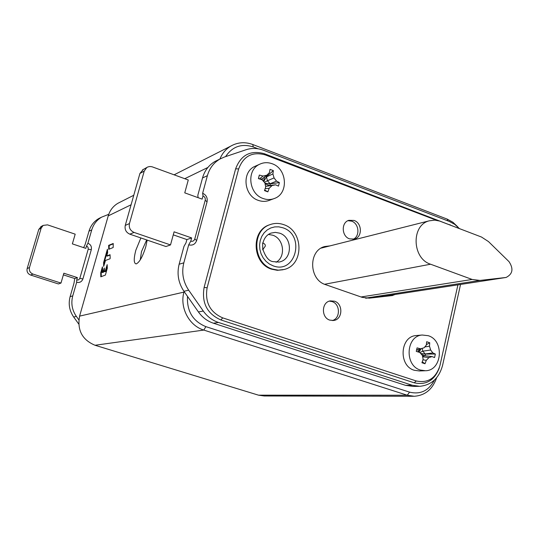 <?xml version="1.0" encoding="UTF-8"?>
<svg xmlns="http://www.w3.org/2000/svg" width="539" height="539" viewBox="0 0 539 539"><rect width="100%" height="100%" fill="white"/><g stroke="black" fill="none" stroke-linecap="round" stroke-linejoin="round"><path stroke-width="0.81" d="M429.731 342.764L429.495 346.166L430.648 350.02L432.878 352.951L435.357 354.049L434.575 357.546L432.062 356.589L428.95 357.573L426.309 360.321L425.001 363.758L421.943 362.74L423.128 359.257L422.36 355.363L419.726 352.445L416.27 351.401L417.065 347.884L420.555 348.794L424.072 347.803L426.322 345.095L426.679 341.726L429.731 342.764L426.383 344.637M425.001 363.758L422.266 361.824M420.433 370.057C404.297 365.691 405.894 335.912 422.226 335.022L428.182 335.689C444.547 340.338 442.297 370.63 425.493 370.738L420.433 370.057M416.445 350.04L424.072 347.803M416.452 350.013L420.555 348.794M418.069 349.582L418.251 351.994M419.692 349.104L418.688 352.129M421.033 348.699L418.931 352.203L421.161 348.666M432.878 352.951L425.183 353.961L422.812 351.179L430.648 350.02M435.357 354.049L425.487 354.069L420.656 353.449M424.793 346.954L429.495 346.166M419.807 352.533L422.812 351.179L422.145 348.369M425.116 355.74L425.487 354.069L420.676 353.476M424.853 355.706L421.532 354.426L424.793 355.7L432.062 356.589M428.95 357.573L422.657 356.757M422.569 356.333L424.793 355.7M426.309 360.321L422.947 359.823M424.894 370.758L419.349 370.953L414.323 370.28C398.301 365.954 399.904 336.444 416.128 335.561L416.822 335.501M436.57 220.316L265.269 154.895C252.373 151.392 243.5 156.061 238.662 168.902L207.131 287.759C204.773 302.157 209.961 312.196 222.695 317.869L416.283 380.972C428.067 383.37 435.963 378.203 439.979 365.469L457.921 284.848M330.016 245.878L324.761 246.525C308.18 250.467 308.813 279.795 325.657 284.673L362.147 297.346L369.269 298.168L392.163 295.581L395.1 294.476M354.069 220.444L348.848 220.323C341.019 222.445 341.564 236.412 349.595 238.878L354.534 239.06C362.545 237.147 362.181 222.998 354.069 220.444M334.456 301.186L330.292 300.89C321.419 302.116 321.049 317.687 329.855 320.139L333.695 320.469C342.757 319.519 343.363 303.733 334.456 301.186M282.988 269.763L277.349 270.315L271.683 269.21C252.292 263.598 250.574 230.786 269.278 224.884L270.551 224.453M273.32 198.878L269.857 200.151C266.131 201.694 262.271 201.768 258.289 200.367C243.999 195.893 241.438 172.413 254.563 166.511L256.166 165.803M205.211 200.238C205.554 198.224 204.813 196.782 203.001 195.913L202.132 199.127L184.756 192.854L188.273 179.986L152.025 166.767L149.916 166.504L147.881 166.935L146.776 167.514L144.236 171.072L129.448 223.57C128.713 227.721 130.249 230.672 134.063 232.424L170.513 244.928L174.097 231.824L191.648 237.921L190.766 241.182C192.713 241.64 194.04 240.913 194.761 239.006L205.211 200.238L207.057 201.856C207.731 197.847 206.262 194.977 202.644 193.245L207.387 175.674L202.523 177.958C204.625 170.641 208.761 165.15 214.933 161.491L217.823 160.07M262.749 249.86L262.648 242.948L264.184 243.682C265.66 244.895 265.72 246.114 264.373 247.34L262.749 249.86M453.184 226.218L264.386 153.723C250.453 149.93 240.872 154.969 235.631 168.842L204.106 287.449C201.552 303.006 207.158 313.846 220.923 319.964L414.195 382.805C426.181 385.398 434.562 380.386 439.352 367.773M459.45 228.617L454.7 224.339L449.277 221.428L263.524 150.253C257.622 148.05 251.78 147.881 246.013 149.748L224.406 157.024L219.905 159.052C213.68 162.744 209.509 168.289 207.387 175.674M218.457 322.45C212.312 320.395 207.252 316.595 203.291 311.05L188.684 290.184L183.94 291.289L198.413 311.933C202.334 317.417 207.347 321.177 213.431 323.211L218.457 322.45L412.187 385.244L419.753 386.322C431.469 385.122 439.083 378.129 442.586 365.341L460.549 284.444M207.057 201.856L196.654 240.495C195.226 244.302 192.571 245.75 188.69 244.841L183.826 262.837C181.441 272.606 183.058 281.722 188.684 290.184M203.001 195.913L202.644 193.245M188.69 244.841L190.766 241.182M173.268 234.856L186.885 239.579L186.009 242.799L183.961 246.417L179.137 264.231C176.772 273.9 178.369 282.921 183.94 291.289M186.885 239.579L191.648 237.921M213.431 323.211L405.557 385.338L413.063 386.409L418.857 386.335M202.523 177.958L197.813 195.347L198.109 197.672M324.08 247.374L322.524 247.388M387.44 296.113L388.632 295.466M187.505 296.383C186.75 311.165 192.868 321.251 205.871 326.641L409.579 392.143C420.481 394.75 428.774 390.708 434.481 380.029M457.874 226.966L452.935 222.27L447.195 219.11L252.764 144.513L253.263 146.931C241.6 143.273 232.376 146.5 225.592 156.627M253.263 146.931L258.12 148.791M279.04 262.082L280.118 261.813C292.792 258.767 292.36 237.025 279.593 233.144L275.274 232.376L271.009 233.104C266.852 234.708 264.157 238.036 262.924 243.082M268.415 234.445L272.727 235.206C283.898 238.622 286.162 256.874 276.062 262.271M184.095 291.511L183.988 291.916C179.467 307.405 189.021 325.718 203.796 330.07L407.241 395.228L414.289 396.273C425.197 395.431 432.655 389.232 436.664 377.691M413.46 396.273L264.258 395.983L258.498 395.168L95.046 345.27C82.204 339.866 77.057 330.151 79.59 316.123L108.224 215.883C109.889 210.372 113.096 206.188 117.852 203.318L120.022 202.219M140.868 237.948L135.801 250.318C133.598 259.016 133.733 263.544 136.219 263.908C139.534 262.331 142.734 256.584 145.813 246.667L147.174 240.104M105.267 271.07L104.398 271.541L104.303 267.977L103.131 271.791L102.12 272.384L102.626 270.282L102.397 266.893L100.732 272.808L100.8 276.824L105.388 275.072L107.308 268.2L107.173 264.642L105.267 271.07L105.765 271.232L104.418 271.602L104.93 271.764M104.35 269.406L103.468 272.262L102.592 272.539M107.268 256.113L106.776 255.951L107.652 252.562L107.402 249.227L103.603 262.621L103.67 266.36L105.516 260.438L109.976 258.801L110.165 258.302L110.057 254.711L106.789 255.951L107.254 256.106M108.703 249.308L113.163 247.549L113.224 243.493L108.723 245.312L108.703 249.308M252.764 144.513C245.043 141.703 237.726 142.229 230.813 146.089C225.841 149.067 222.209 153.386 219.919 159.039L214.933 161.491M82.905 278.939C81.766 281.816 79.684 282.935 76.666 282.288L76.706 280.058L78.613 279.896L79.819 278.393L88.221 249.166L88.012 247.219L86.523 245.946L87.911 243.224C90.727 244.49 91.859 246.64 91.307 249.678L82.905 278.939L79.819 278.393M87.911 243.224L91.751 229.883C93.456 224.271 96.764 220.013 101.676 217.123L108.737 214.313M78.842 319.849L76.356 316.393C72.037 310.073 70.838 303.235 72.758 295.871L76.666 282.288M78.714 324L73.681 317.02C69.396 310.747 68.204 303.962 70.117 296.652L73.998 283.177L74.739 278.535L63.373 274.863M60.988 283.063L58.434 283.952L30.622 275.045C27.725 273.792 26.566 271.622 27.159 268.543L29.477 267.519C28.89 270.625 30.049 272.815 32.967 274.082L60.988 283.063L63.851 273.219L77.407 277.612L74.739 278.535M77.407 277.612L76.706 280.058M83.646 247.644L85.169 244.416L88.989 231.184C90.687 225.605 93.968 221.388 98.846 218.511L101.406 217.278M27.159 268.543L38.774 229.425L41.382 226.393M40.742 226.751L43.16 225.403L47.526 224.857L75.19 234.169L72.367 243.884L85.829 248.371L86.523 245.946M29.477 267.519L41.173 228.098L43.16 225.403M146.675 239.936L141.494 251.598L140.248 259.899M102.599 268.058L101.224 272.97L101.265 276.669M107.241 266.023L105.765 271.232M107.618 250.359L104.094 262.783L104.115 265.114M110.091 255.055L107.281 256.113M113.257 243.844L109.215 245.481L109.147 249.133M269.965 224.662C251.241 230.577 252.959 263.423 272.377 269.049L278.292 270.167L284.174 269.473C304.178 264.986 303.726 230.786 283.696 224.642C279.047 223.011 274.472 223.018 269.965 224.662L269.278 224.884M144.236 171.072L139.924 173.457L143.273 169.475M139.924 173.457L125.264 225.41C124.529 229.52 126.052 232.437 129.825 234.169L165.938 246.525L170.513 244.928M352.978 239.35C360.214 236.594 359.223 223.55 351.61 221.145L347.958 220.68M332.213 320.57C340.574 318.637 340.426 303.962 332.044 301.57L329.383 301.126M263.18 198.527C248.775 194.013 246.188 170.311 259.414 164.361C263.497 162.347 267.762 162.151 272.202 163.762C286.977 168.592 288.877 193.097 274.836 198.318C271.083 199.875 267.196 199.949 263.18 198.527M279.384 182.566L278.474 186.11L275.584 184.81L272.08 185.551L269.197 188.259L267.849 191.864L264.487 190.617L265.707 186.966L264.858 182.856L262.055 179.756L258.403 178.611L259.333 175.054L263.019 176.058L266.852 175.202L269.426 172.635L270.012 169.361L273.354 170.62L272.902 173.942L274.055 177.91L276.534 181.124L279.384 182.566L270.308 183.907L267.411 180.774L274.055 177.91M276.534 181.124L269.978 183.786L264.945 183.253M264.373 182.303L267.411 180.774L266.482 176.88L272.902 173.942M273.354 170.62L266.576 176.529L265.673 176.125M263.739 181.596L266.576 176.529L263.726 181.576M260.35 179.211L262.21 178.833L266.852 175.202M259.441 178.928L263.019 176.058M259.333 175.054L258.504 178.638M262.21 178.833L262.432 180.161M264.629 176.94L263.416 181.232M269.924 185.49L270.308 183.907L264.952 183.28M272.08 185.551L265.983 186.272L269.527 185.544L265.08 183.86L269.527 185.544L275.584 184.81M269.197 188.259L265.148 188.677M265.639 186.615L265.983 186.272L265.471 185.733M267.849 191.864L264.689 190.031M481.489 237.032L439.575 221.037L434.771 220.141L429.226 220.828C411.041 225.1 412.012 258.531 430.573 264.218L472.144 279.451L479.973 280.428L506.081 277.464C512.717 274.082 513.701 268.813 509.032 261.658L488.475 241.573L481.489 237.032M366.109 298.202L384.684 296.073L505.67 277.524M416.283 380.972L414.195 382.805M450.543 225.208L449.964 224.648M265.269 154.895L264.386 153.723M238.662 168.902L235.631 168.842M207.131 287.759L204.106 287.449M222.695 317.869L220.923 319.964M196.654 240.495L194.761 239.006M183.826 262.837L179.137 264.231M95.046 345.27L203.796 330.07L205.871 326.641M79.59 316.123L184.432 291.99M108.224 215.883L131.085 204.773M184.756 178.699L207.892 167.461M258.498 395.168L407.241 395.228L409.579 392.143M447.195 219.11L447.943 220.916M70.117 296.652L72.758 295.871M73.681 317.02L76.356 316.393M88.989 231.184L91.751 229.883M91.307 249.678L88.221 249.166M30.622 275.045L32.967 274.082M38.774 229.425L41.173 228.098M100.766 272.619L101.258 272.781M100.732 272.808L101.224 272.97M102.969 272.094L103.468 272.262M103.131 271.791L103.629 271.952M105.105 271.373L105.604 271.541M103.569 262.81L104.061 262.971M103.603 262.621L104.094 262.783M108.534 245.804L109.026 245.973M108.723 245.312L109.215 245.481M273.192 265.855L269.345 263.995L265.936 261.26L263.126 257.797L261.071 253.768L259.872 249.382L259.596 244.868L260.243 240.448L261.792 236.358L264.15 232.794L267.209 229.944L270.8 227.95L274.742 226.899L278.845 226.845L282.894 227.788C305.653 234.97 295.763 274.587 273.192 265.855M279.108 262.069L272.781 261.597C268.772 260.964 265.464 256.847 262.857 249.261M412.187 385.244L405.557 385.338M198.413 311.933L203.291 311.05M129.448 223.57L125.264 225.41M134.063 232.424L129.825 234.169M324.613 284.269L430.573 264.218M384.684 296.073L505.629 277.531M365.503 298.141L479.973 280.428M361.056 296.969L472.144 279.451M117.852 203.318L133.773 195.253M174.11 174.818L230.813 146.089M98.846 218.511L101.676 217.123M392.203 295.574L392.608 295.513M146.776 167.514L142.451 169.94M353.941 239.215L354.534 239.06M333.176 320.537L333.695 320.469M422.226 335.022L416.128 335.561M259.414 164.361L254.563 166.511M321.15 248.115L429.226 220.828"/></g></svg>
